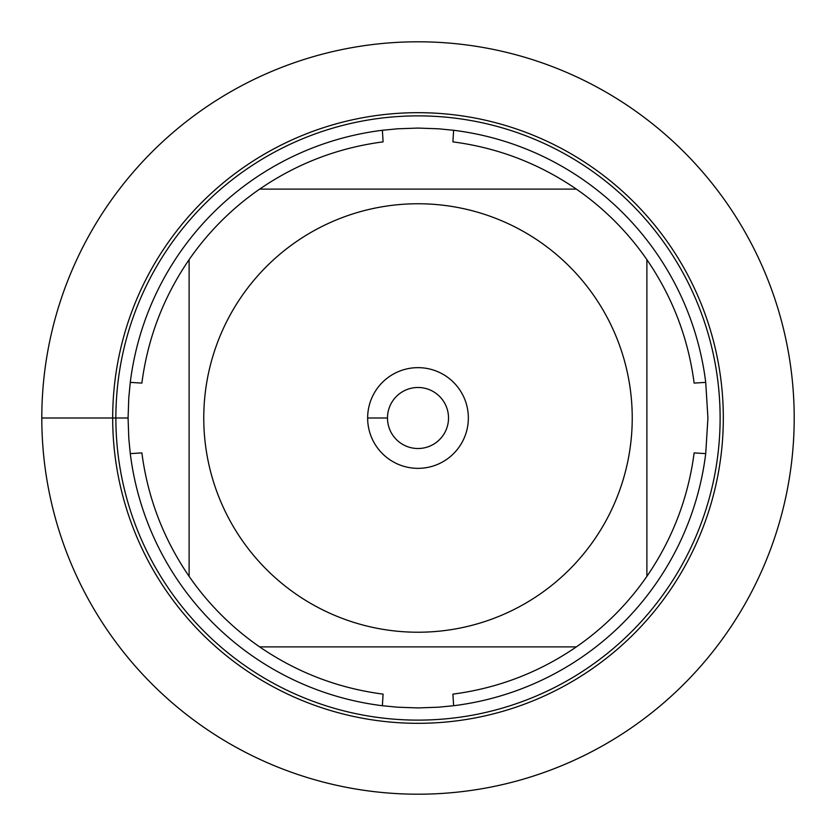 <?xml version="1.0" encoding="UTF-8"?>
<svg xmlns="http://www.w3.org/2000/svg" width="836" height="836" viewBox="0 0 836 836"><rect width="100%" height="100%" fill="white"/><g stroke="black" fill="none" stroke-linecap="round" stroke-linejoin="round"><path stroke-width="1.25" d="M112.682 418A305.318 305.318 0 0 1 570.654 153.584A305.318 305.318 0 0 1 570.654 682.416A305.318 305.318 0 0 1 112.682 418M130.28 382.376A289.925 289.925 0 0 1 382.376 130.28L383.097 141.869C338.172 147.753 297.02 163.501 259.641 189.114A278.325 278.325 0 0 0 189.114 259.641L189.114 576.359A278.325 278.325 0 0 0 259.641 646.886L576.359 646.886A278.325 278.325 0 0 0 646.886 576.359L646.886 259.641A278.325 278.325 0 0 0 576.359 189.114L259.641 189.114A278.325 278.325 0 0 0 189.114 259.641C163.501 297.02 147.753 338.172 141.869 383.097L130.28 382.376L128.796 397.612L128.075 418L128.796 438.388L130.28 453.624L141.869 452.903C147.753 497.828 163.501 538.98 189.114 576.359A278.325 278.325 0 0 0 259.641 646.886C297.02 672.499 338.172 688.247 383.097 694.131L382.376 705.72L397.612 707.204L418 707.925L438.388 707.204L453.624 705.72L452.903 694.131C497.828 688.247 538.98 672.499 576.359 646.886A278.325 278.325 0 0 0 646.886 576.359C672.499 538.98 688.247 497.828 694.131 452.903L705.72 453.624L707.925 418L705.72 382.376L694.131 383.097C688.247 338.172 672.499 297.02 646.886 259.641A278.325 278.325 0 0 0 576.359 189.114C538.98 163.501 497.828 147.753 452.903 141.869L453.624 130.28L438.388 128.796L418 128.075L397.612 128.796L382.376 130.28M453.624 130.28A289.925 289.925 0 0 1 705.72 382.376M705.72 453.624A289.925 289.925 0 0 1 453.624 705.72M382.376 705.72A289.925 289.925 0 0 1 130.28 453.624M387.486 418A30.514 30.514 0 0 0 433.257 444.428A30.514 30.514 0 0 0 433.257 391.572A30.514 30.514 0 0 0 387.486 418L367.641 418A50.359 50.359 0 0 1 443.174 374.392A50.359 50.359 0 0 1 443.174 461.608A50.359 50.359 0 0 1 367.641 418M632.235 418A214.235 214.235 0 0 0 354.15 213.493A214.235 214.235 0 0 0 241.823 539.889A214.235 214.235 0 0 0 632.235 418M794.2 418A376.2 376.2 0 0 0 229.9 92.2A376.2 376.2 0 0 0 229.9 743.8A376.2 376.2 0 0 0 794.2 418M128.075 418L41.8 418M115.87 418A302.13 302.13 0 0 1 569.065 156.353A302.13 302.13 0 0 1 569.065 679.647A302.13 302.13 0 0 1 115.87 418"/></g></svg>
